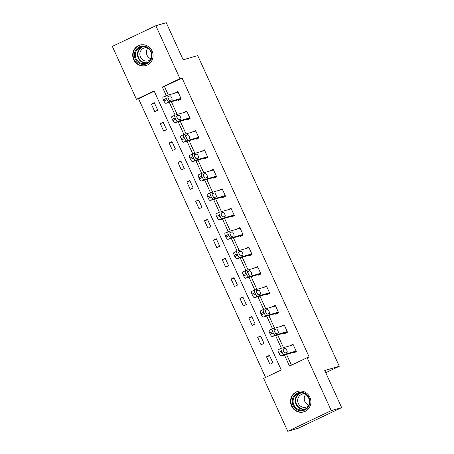 <?xml version="1.0" encoding="UTF-8"?>
<svg xmlns="http://www.w3.org/2000/svg" width="454" height="454" viewBox="0 0 454 454"><rect width="100%" height="100%" fill="white"/><g stroke="black" fill="none" stroke-linecap="round" stroke-linejoin="round"><path stroke-width="0.68" d="M152.067 51.007A10.692 10.141 73.8 0 1 145.876 65.626A10.692 10.141 73.8 0 1 133.72 59.718A10.692 10.141 73.8 0 1 139.911 45.094A10.692 10.141 73.8 0 1 152.067 51.007M309.883 397.301A10.692 10.141 73.8 0 1 303.692 411.926A10.692 10.141 73.8 0 1 291.536 406.018A10.692 10.141 73.8 0 1 297.728 391.393A10.692 10.141 73.8 0 1 309.883 397.301M155.853 25.719L166.249 22.7L183.166 59.82L197.723 55.592L339.303 366.264L324.746 370.492L341.663 407.613L298.147 428.281L287.751 431.3L263.626 378.358L281.264 369.982L154.105 90.948L136.461 99.33L112.337 46.387L155.853 25.719L179.977 78.661L162.339 87.037L166.26 95.646M154.246 91.265L138.544 98.722L265.562 377.439M138.544 98.722L136.461 99.33M325.751 372.7L339.303 366.264M272.854 362.842L269.449 355.369L266.509 356.765L269.914 364.239L272.854 362.842M264.001 343.411L260.596 335.937L257.656 337.333L261.061 344.807L264.001 343.411M255.142 323.974L251.737 316.5L248.798 317.896L252.203 325.37L255.142 323.974M246.289 304.543L242.884 297.069L239.945 298.465L243.35 305.939L246.289 304.543M237.431 285.112L234.026 277.638L231.086 279.034L234.491 286.508L237.431 285.112M228.578 265.681L225.173 258.207L222.233 259.603L225.638 267.077L228.578 265.681M219.719 246.25L216.314 238.77L213.374 240.172L216.779 247.646L219.719 246.25M210.866 226.813L207.461 219.339L204.521 220.735L207.926 228.209L210.866 226.813M202.007 207.382L198.602 199.908L195.663 201.304L199.068 208.778L202.007 207.382M193.154 187.95L189.749 180.476L186.81 181.872L190.215 189.346L193.154 187.95M184.296 168.519L180.891 161.045L177.951 162.441L181.356 169.915L184.296 168.519M175.443 149.082L172.038 141.608L169.098 143.004L172.503 150.478L175.443 149.082M166.584 129.651L163.179 122.177L160.239 123.573L163.644 131.047L166.584 129.651M157.731 110.22L154.326 102.746L151.386 104.142L154.791 111.616L157.731 110.22M284.442 354.971L289.499 366.072L307.137 357.69L309.219 357.088L182.054 78.054L164.416 86.436L168.338 95.039M171.396 101.747L177.191 114.47M180.249 121.178L186.049 133.907M189.108 140.615L194.902 153.338M197.961 160.046L203.761 172.77M206.82 179.478L212.614 192.201M215.673 198.909L221.473 211.632M224.531 218.34L230.331 231.069M233.384 237.777L239.184 250.5M242.243 257.208L248.043 269.931M251.096 276.639L256.896 289.363M259.955 296.07L265.755 308.799M268.808 315.507L274.608 328.231M277.666 334.939L283.466 347.662M286.519 354.37L291.434 365.152M293.153 352.446L293.437 353.064L296.377 351.668L292.972 344.194L290.095 345.738M284.295 333.009L284.584 333.633L287.524 332.237L284.113 324.763L281.242 326.301M275.442 313.578L275.726 314.202L278.665 312.806L275.26 305.332L272.383 306.87M266.583 294.147L266.867 294.771L269.812 293.375L266.402 285.901L263.53 287.439M257.73 274.715L258.014 275.334L260.954 273.938L257.549 266.464L254.671 268.008M248.871 255.279L249.155 255.903L252.101 254.507L248.69 247.033L245.818 248.576M240.018 235.847L240.302 236.472L243.242 235.076L239.837 227.602L236.96 229.139M231.16 216.416L231.444 217.04L234.389 215.644L230.978 208.17L228.107 209.708M222.307 196.985L222.591 197.609L225.53 196.207L222.125 188.733L219.248 190.277M213.448 177.554L213.732 178.172L216.677 176.776L213.267 169.302L210.395 170.846M204.595 158.117L204.879 158.741L207.819 157.345L204.413 149.871L201.536 151.409M195.736 138.686L196.02 139.31L198.96 137.914L195.555 130.44L192.683 131.978M186.883 119.254L187.167 119.879L190.107 118.483L186.702 111.009L183.825 112.547M178.025 99.823L178.308 100.442L181.248 99.046L177.843 91.572L174.972 93.115M341.663 407.613L331.267 410.632L287.751 431.3M182.054 78.054L179.977 78.661M307.137 357.69L331.267 410.632M169.314 102.349L175.113 115.078M178.172 121.785L183.972 134.509M187.025 141.217L192.825 153.94M195.884 160.648L201.684 173.371M204.737 180.079L210.537 192.808M213.596 199.516L219.396 212.239M222.449 218.947L228.249 231.671M231.307 238.378L237.107 251.102M240.16 257.81L245.96 270.539M249.019 277.246L254.819 289.97M257.872 296.678L263.672 309.401M266.731 316.109L272.531 328.832M275.584 335.54L281.384 348.263M164.416 86.436L162.339 87.037M293.188 344.677L290.032 345.59M269.67 355.845L266.509 356.765M260.812 336.414L257.656 337.333M284.335 325.24L281.174 326.159M251.959 316.983L248.798 317.896M275.476 305.809L272.321 306.728M243.1 297.552L239.945 298.465M266.623 286.378L263.462 287.297M234.247 278.115L231.086 279.034M257.764 266.946L254.609 267.86M225.388 258.684L222.233 259.603M248.911 247.515L245.75 248.429M216.535 239.252L213.374 240.172M240.053 228.078L236.897 228.998M207.677 219.821L204.521 220.735M231.2 208.647L228.039 209.566M198.824 200.384L195.663 201.304M222.341 189.216L219.186 190.135M189.965 180.953L186.81 181.872M213.488 169.785L210.327 170.698M181.112 161.522L177.951 162.441M204.629 150.348L201.474 151.267M172.253 142.091L169.098 143.004M195.776 130.917L192.615 131.836M163.4 122.659L160.239 123.573M186.917 111.485L183.762 112.405M154.542 103.223L151.386 104.142M178.064 92.054L174.904 92.968M296.093 351.05L284.022 354.551A2.741 0.857 64.6 0 1 282.059 352.304L281.491 351.055A2.741 0.857 64.6 0 1 281.145 348.337A2.741 0.857 64.6 0 1 281.185 348.326L293.256 344.819M281.105 348.36L278.245 349.722A2.741 0.857 -115.4 0 0 278.206 349.733A2.741 0.857 -115.4 0 0 278.546 352.452L279.119 353.7A2.741 0.857 -115.4 0 0 281.083 355.947L296.314 351.527M285.01 352.996A2.191 0.687 -115.4 0 1 283.461 351.248A2.191 0.687 -115.4 0 1 283.16 349.024A2.191 0.687 -115.4 0 1 283.194 349.012L285.191 348.428A2.191 0.687 -115.4 0 1 286.741 350.182A2.191 0.687 -115.4 0 1 287.041 352.406A2.191 0.687 -115.4 0 1 287.007 352.418L285.01 352.996M283.16 350.494A2.191 0.687 -115.4 0 1 284.096 352.332M293.755 396.166A9.25 8.779 73.8 0 1 306.002 394.095A9.25 8.779 73.8 0 1 308.328 406.96A9.25 8.779 73.8 0 1 296.082 409.031A9.25 8.779 73.8 0 1 293.755 396.166M307.999 406.5A8.564 8.127 -106.2 0 0 307.818 396.637A8.564 8.127 -106.2 0 0 298.863 393.277A8.564 8.127 -106.2 0 0 294.504 396.507A8.564 8.127 -106.2 0 0 294.68 406.37A8.564 8.127 -106.2 0 0 303.641 409.729A8.564 8.127 -106.2 0 0 307.999 406.5M308.731 405.127A6.742 6.401 73.8 0 1 305.332 394.838A6.742 6.401 73.8 0 1 305.627 394.43M308.442 405.745A6.742 6.401 73.8 0 1 305.973 407.153A6.742 6.401 73.8 0 1 298.919 404.508A6.742 6.401 73.8 0 1 298.777 396.739A6.742 6.401 73.8 0 1 302.211 394.197A6.742 6.401 73.8 0 1 305.048 394.066M299.776 391.03A10.624 10.079 -106.2 0 0 298.079 391.359A10.624 10.079 -106.2 0 0 292.677 395.366A10.624 10.079 -106.2 0 0 292.898 407.596A10.624 10.079 -106.2 0 0 304.004 411.761A10.624 10.079 -106.2 0 0 305.616 411.131M151.165 51.495A9.25 8.779 73.8 0 1 147.056 63.674A9.25 8.779 73.8 0 1 135.286 59.037A9.25 8.779 73.8 0 1 139.395 46.858A9.25 8.779 73.8 0 1 151.165 51.495M136.081 58.697A8.564 8.127 -106.2 0 0 145.825 63.429A8.564 8.127 -106.2 0 0 150.785 51.711A8.564 8.127 -106.2 0 0 141.046 46.978A8.564 8.127 -106.2 0 0 136.081 58.697M150.915 58.833A6.742 6.401 73.8 0 1 147.039 55.223A6.742 6.401 73.8 0 1 147.811 48.135M150.626 59.451A6.742 6.401 73.8 0 1 148.157 60.859A6.742 6.401 73.8 0 1 140.485 57.13A6.742 6.401 73.8 0 1 144.395 47.903A6.742 6.401 73.8 0 1 147.232 47.766M141.96 44.736A10.624 10.079 -106.2 0 0 140.263 45.065A10.624 10.079 -106.2 0 0 134.112 59.593A10.624 10.079 -106.2 0 0 146.188 65.467A10.624 10.079 -106.2 0 0 147.8 64.831M287.24 331.613L275.169 335.12A2.741 0.857 64.6 0 1 273.2 332.873L272.633 331.624A2.741 0.857 64.6 0 1 272.286 328.906A2.741 0.857 64.6 0 1 272.332 328.889L284.397 325.387M272.252 328.929L269.387 330.291A2.741 0.857 -115.4 0 0 269.347 330.302A2.741 0.857 -115.4 0 0 269.693 333.02L270.261 334.269A2.741 0.857 -115.4 0 0 272.23 336.516L287.456 332.095M276.157 333.565A2.191 0.687 -115.4 0 1 274.602 331.817A2.191 0.687 -115.4 0 1 274.307 329.593A2.191 0.687 -115.4 0 1 274.335 329.576L276.333 328.997A2.191 0.687 -115.4 0 1 277.882 330.745A2.191 0.687 -115.4 0 1 278.183 332.969A2.191 0.687 -115.4 0 1 278.149 332.986L276.157 333.565M274.307 331.057A2.191 0.687 -115.4 0 1 275.243 332.901M278.381 312.182L266.311 315.689A2.741 0.857 64.6 0 1 264.347 313.436L263.78 312.193A2.741 0.857 64.6 0 1 263.433 309.475A2.741 0.857 64.6 0 1 263.473 309.458L275.544 305.956M263.394 309.497L260.534 310.854A2.741 0.857 -115.4 0 0 260.494 310.871A2.741 0.857 -115.4 0 0 260.834 313.589L261.402 314.832A2.741 0.857 -115.4 0 0 263.371 317.085L278.603 312.664M267.298 314.134A2.191 0.687 -115.4 0 1 265.749 312.38A2.191 0.687 -115.4 0 1 265.448 310.156A2.191 0.687 -115.4 0 1 265.482 310.144L267.48 309.566A2.191 0.687 -115.4 0 1 269.029 311.313A2.191 0.687 -115.4 0 1 269.33 313.538A2.191 0.687 -115.4 0 1 269.296 313.549L267.298 314.134M265.448 311.626A2.191 0.687 -115.4 0 1 266.385 313.464M269.528 292.751L257.458 296.258A2.741 0.857 64.6 0 1 255.488 294.005L254.921 292.762A2.741 0.857 64.6 0 1 254.575 290.044A2.741 0.857 64.6 0 1 254.62 290.027L266.685 286.519M254.541 290.066L251.675 291.423A2.741 0.857 -115.4 0 0 251.635 291.44A2.741 0.857 -115.4 0 0 251.981 294.158L252.549 295.401A2.741 0.857 -115.4 0 0 254.518 297.654L269.744 293.227M258.445 294.697A2.191 0.687 -115.4 0 1 256.89 292.949A2.191 0.687 -115.4 0 1 256.595 290.725A2.191 0.687 -115.4 0 1 256.623 290.713L258.621 290.134A2.191 0.687 -115.4 0 1 260.17 291.882A2.191 0.687 -115.4 0 1 260.471 294.107A2.191 0.687 -115.4 0 1 260.437 294.118L258.445 294.697M256.595 292.194A2.191 0.687 -115.4 0 1 257.531 294.033M260.67 273.319L248.599 276.821A2.741 0.857 64.6 0 1 246.636 274.574L246.068 273.325A2.741 0.857 64.6 0 1 245.722 270.607A2.741 0.857 64.6 0 1 245.762 270.595L257.832 267.088M245.682 270.629L242.822 271.991A2.741 0.857 -115.4 0 0 242.782 272.008A2.741 0.857 -115.4 0 0 243.123 274.721L243.69 275.97A2.741 0.857 -115.4 0 0 245.659 278.217L260.891 273.796M249.587 275.266A2.191 0.687 -115.4 0 1 248.037 273.518A2.191 0.687 -115.4 0 1 247.736 271.293A2.191 0.687 -115.4 0 1 247.771 271.282L249.768 270.703A2.191 0.687 -115.4 0 1 251.317 272.451A2.191 0.687 -115.4 0 1 251.618 274.676A2.191 0.687 -115.4 0 1 251.584 274.687L249.587 275.266M247.736 272.763A2.191 0.687 -115.4 0 1 248.673 274.602M251.817 253.882L239.746 257.39A2.741 0.857 64.6 0 1 237.777 255.142L237.209 253.894A2.741 0.857 64.6 0 1 236.863 251.176A2.741 0.857 64.6 0 1 236.909 251.164L248.974 247.657M236.829 251.198L233.963 252.56A2.741 0.857 -115.4 0 0 233.923 252.572A2.741 0.857 -115.4 0 0 234.27 255.29L234.837 256.538A2.741 0.857 -115.4 0 0 236.806 258.786L252.032 254.365M240.728 255.835A2.191 0.687 -115.4 0 1 239.179 254.087A2.191 0.687 -115.4 0 1 238.883 251.862A2.191 0.687 -115.4 0 1 238.912 251.845L240.909 251.266A2.191 0.687 -115.4 0 1 242.459 253.02A2.191 0.687 -115.4 0 1 242.759 255.244A2.191 0.687 -115.4 0 1 242.725 255.256L240.728 255.835M238.883 253.326A2.191 0.687 -115.4 0 1 239.82 255.171M242.958 234.451L230.887 237.958A2.741 0.857 64.6 0 1 228.924 235.705L228.356 234.463A2.741 0.857 64.6 0 1 228.01 231.744A2.741 0.857 64.6 0 1 228.05 231.727L240.121 228.226M227.97 231.767L225.11 233.123A2.741 0.857 -115.4 0 0 225.071 233.14A2.741 0.857 -115.4 0 0 225.411 235.859L225.978 237.102A2.741 0.857 -115.4 0 0 227.948 239.354L243.174 234.934M231.875 236.403A2.191 0.687 -115.4 0 1 230.326 234.65A2.191 0.687 -115.4 0 1 230.025 232.425A2.191 0.687 -115.4 0 1 230.059 232.414L232.056 231.835A2.191 0.687 -115.4 0 1 233.606 233.583A2.191 0.687 -115.4 0 1 233.901 235.808A2.191 0.687 -115.4 0 1 233.872 235.819L231.875 236.403M230.025 233.895A2.191 0.687 -115.4 0 1 230.961 235.739M234.105 215.02L222.034 218.527A2.741 0.857 64.6 0 1 220.065 216.274L219.498 215.031A2.741 0.857 64.6 0 1 219.151 212.313A2.741 0.857 64.6 0 1 219.197 212.296L231.262 208.789M219.117 212.336L216.252 213.692A2.741 0.857 -115.4 0 0 216.212 213.709A2.741 0.857 -115.4 0 0 216.558 216.427L217.126 217.67A2.741 0.857 -115.4 0 0 219.095 219.923L234.321 215.497M223.016 216.967A2.191 0.687 -115.4 0 1 221.467 215.219A2.191 0.687 -115.4 0 1 221.172 212.994A2.191 0.687 -115.4 0 1 221.2 212.983L223.198 212.404A2.191 0.687 -115.4 0 1 224.747 214.152A2.191 0.687 -115.4 0 1 225.048 216.376A2.191 0.687 -115.4 0 1 225.014 216.388L223.016 216.967M221.172 214.464A2.191 0.687 -115.4 0 1 222.108 216.303M225.246 195.589L213.176 199.09A2.741 0.857 64.6 0 1 211.212 196.843L210.639 195.595A2.741 0.857 64.6 0 1 210.298 192.882A2.741 0.857 64.6 0 1 210.338 192.865L222.409 189.358M210.259 192.899L207.399 194.261A2.741 0.857 -115.4 0 0 207.359 194.278A2.741 0.857 -115.4 0 0 207.699 196.996L208.267 198.239A2.741 0.857 -115.4 0 0 210.236 200.486L225.462 196.066M214.163 197.535A2.191 0.687 -115.4 0 1 212.614 195.787A2.191 0.687 -115.4 0 1 212.313 193.563A2.191 0.687 -115.4 0 1 212.347 193.552L214.345 192.973A2.191 0.687 -115.4 0 1 215.894 194.721A2.191 0.687 -115.4 0 1 216.189 196.945A2.191 0.687 -115.4 0 1 216.161 196.957L214.163 197.535M212.313 195.033A2.191 0.687 -115.4 0 1 213.249 196.871M216.388 176.152L204.323 179.659A2.741 0.857 64.6 0 1 202.353 177.412L201.786 176.163A2.741 0.857 64.6 0 1 201.44 173.445A2.741 0.857 64.6 0 1 201.48 173.434L213.55 169.927M201.406 173.468L198.54 174.83A2.741 0.857 -115.4 0 0 198.5 174.841A2.741 0.857 -115.4 0 0 198.846 177.559L199.414 178.808A2.741 0.857 -115.4 0 0 201.383 181.055L216.609 176.634M205.304 178.104A2.191 0.687 -115.4 0 1 203.755 176.356A2.191 0.687 -115.4 0 1 203.46 174.132A2.191 0.687 -115.4 0 1 203.488 174.12L205.486 173.536A2.191 0.687 -115.4 0 1 207.035 175.289A2.191 0.687 -115.4 0 1 207.336 177.514A2.191 0.687 -115.4 0 1 207.302 177.525L205.304 178.104M203.46 175.602A2.191 0.687 -115.4 0 1 204.396 177.44M207.535 156.721L195.464 160.228A2.741 0.857 64.6 0 1 193.495 157.975L192.927 156.732A2.741 0.857 64.6 0 1 192.587 154.014A2.741 0.857 64.6 0 1 192.627 153.997L204.697 150.495M192.547 154.037L189.687 155.393A2.741 0.857 -115.4 0 0 189.647 155.41A2.741 0.857 -115.4 0 0 189.988 158.128L190.555 159.377A2.741 0.857 -115.4 0 0 192.524 161.624L207.75 157.203M196.451 158.673A2.191 0.687 -115.4 0 1 194.902 156.919A2.191 0.687 -115.4 0 1 194.601 154.701A2.191 0.687 -115.4 0 1 194.635 154.683L196.633 154.105A2.191 0.687 -115.4 0 1 198.182 155.853A2.191 0.687 -115.4 0 1 198.477 158.077A2.191 0.687 -115.4 0 1 198.449 158.094L196.451 158.673M194.601 156.165A2.191 0.687 -115.4 0 1 195.538 158.009M198.676 137.29L186.611 140.797A2.741 0.857 64.6 0 1 184.642 138.544L184.074 137.301A2.741 0.857 64.6 0 1 183.728 134.583A2.741 0.857 64.6 0 1 183.768 134.566L195.839 131.064M183.694 134.605L180.828 135.962A2.741 0.857 -115.4 0 0 180.788 135.979A2.741 0.857 -115.4 0 0 181.135 138.697L181.702 139.94A2.741 0.857 -115.4 0 0 183.671 142.193L198.897 137.766M187.593 139.242A2.191 0.687 -115.4 0 1 186.044 137.488A2.191 0.687 -115.4 0 1 185.748 135.264A2.191 0.687 -115.4 0 1 185.777 135.252L187.774 134.673A2.191 0.687 -115.4 0 1 189.324 136.421A2.191 0.687 -115.4 0 1 189.624 138.646A2.191 0.687 -115.4 0 1 189.59 138.657L187.593 139.242M185.748 136.733A2.191 0.687 -115.4 0 1 186.685 138.572M189.823 117.858L177.752 121.36A2.741 0.857 64.6 0 1 175.783 119.113L175.216 117.87A2.741 0.857 64.6 0 1 174.875 115.151A2.741 0.857 64.6 0 1 174.915 115.134L186.986 111.627M174.835 115.174L171.975 116.53A2.741 0.857 -115.4 0 0 171.935 116.547A2.741 0.857 -115.4 0 0 172.276 119.266L172.843 120.509A2.741 0.857 -115.4 0 0 174.813 122.762L190.039 118.335M178.74 119.805A2.191 0.687 -115.4 0 1 177.191 118.057A2.191 0.687 -115.4 0 1 176.89 115.832A2.191 0.687 -115.4 0 1 176.924 115.821L178.921 115.242A2.191 0.687 -115.4 0 1 180.471 116.99A2.191 0.687 -115.4 0 1 180.766 119.215A2.191 0.687 -115.4 0 1 180.737 119.226L178.74 119.805M176.89 117.302A2.191 0.687 -115.4 0 1 177.826 119.141M180.964 98.427L168.899 101.929A2.741 0.857 64.6 0 1 166.93 99.681L166.363 98.433A2.741 0.857 64.6 0 1 166.016 95.715A2.741 0.857 64.6 0 1 166.056 95.703L178.127 92.196M165.982 95.737L163.117 97.099A2.741 0.857 -115.4 0 0 163.077 97.116A2.741 0.857 -115.4 0 0 163.423 99.829L163.99 101.077A2.741 0.857 -115.4 0 0 165.96 103.325L181.186 98.904M169.881 100.374A2.191 0.687 -115.4 0 1 168.332 98.626A2.191 0.687 -115.4 0 1 168.037 96.401A2.191 0.687 -115.4 0 1 168.065 96.39L170.063 95.805A2.191 0.687 -115.4 0 1 171.612 97.559A2.191 0.687 -115.4 0 1 171.913 99.784A2.191 0.687 -115.4 0 1 171.879 99.795L169.881 100.374M168.037 97.871A2.191 0.687 -115.4 0 1 168.973 99.71M281.083 355.947L284.022 354.551M279.119 353.7L282.059 352.304M278.546 352.452L281.491 351.055M285.191 348.428L282.978 349.484M304.702 409.332A8.564 8.127 73.8 0 1 296.524 405.24A8.564 8.127 73.8 0 1 296.672 395.877A8.564 8.127 73.8 0 1 299.969 393.039M300.957 392.971A8.285 7.86 -106.2 0 0 297.098 395.979A8.285 7.86 -106.2 0 0 297.16 405.36A8.285 7.86 -106.2 0 0 305.57 408.861M146.88 63.038A8.564 8.127 73.8 0 1 138.249 58.067A8.564 8.127 73.8 0 1 142.153 46.745M143.141 46.671A8.285 7.86 -106.2 0 0 138.697 57.891A8.285 7.86 -106.2 0 0 147.754 62.567M272.23 336.516L275.169 335.12M270.261 334.269L273.2 332.873M269.693 333.02L272.633 331.624M276.333 328.997L274.12 330.052M263.371 317.085L266.311 315.689M261.402 314.832L264.347 313.436M260.834 313.589L263.78 312.193M267.48 309.566L265.267 310.615M254.518 297.654L257.458 296.258M252.549 295.401L255.488 294.005M251.981 294.158L254.921 292.762M258.621 290.134L256.408 291.184M245.659 278.217L248.599 276.821M243.69 275.97L246.636 274.574M243.123 274.721L246.068 273.325M249.768 270.703L247.555 271.753M236.806 258.786L239.746 257.39M234.837 256.538L237.777 255.142M234.27 255.29L237.209 253.894M240.909 251.266L238.696 252.322M227.948 239.354L230.887 237.958M225.978 237.102L228.924 235.705M225.411 235.859L228.356 234.463M232.056 231.835L229.843 232.885M219.095 219.923L222.034 218.527M217.126 217.67L220.065 216.274M216.558 216.427L219.498 215.031M223.198 212.404L220.984 213.454M210.236 200.486L213.176 199.09M208.267 198.239L211.212 196.843M207.699 196.996L210.639 195.595M214.345 192.973L212.132 194.023M201.383 181.055L204.323 179.659M199.414 178.808L202.353 177.412M198.846 177.559L201.786 176.163M205.486 173.536L203.273 174.591M192.524 161.624L195.464 160.228M190.555 159.377L193.495 157.975M189.988 158.128L192.927 156.732M196.633 154.105L194.42 155.154M183.671 142.193L186.611 140.797M181.702 139.94L184.642 138.544M181.135 138.697L184.074 137.301M187.774 134.673L185.561 135.723M174.813 122.762L177.752 121.36M172.843 120.509L175.783 119.113M172.276 119.266L175.216 117.87M178.921 115.242L176.708 116.292M165.96 103.325L168.899 101.929M163.99 101.077L166.93 99.681M163.423 99.829L166.363 98.433M170.063 95.805L167.849 96.861M278.206 349.733L281.145 348.337M304.004 411.761L304.77 411.54M298.079 391.359L298.846 391.138M140.263 45.065L141.029 44.844M146.188 65.467L146.954 65.24M269.347 330.302L272.286 328.906M260.494 310.871L263.433 309.475M251.635 291.44L254.575 290.044M242.782 272.008L245.722 270.607M233.923 252.572L236.863 251.176M225.071 233.14L228.01 231.744M216.212 213.709L219.151 212.313M207.359 194.278L210.298 192.882M198.5 174.841L201.44 173.445M189.647 155.41L192.587 154.014M180.788 135.979L183.728 134.583M171.935 116.547L174.875 115.151M163.077 97.116L166.016 95.715"/></g></svg>
